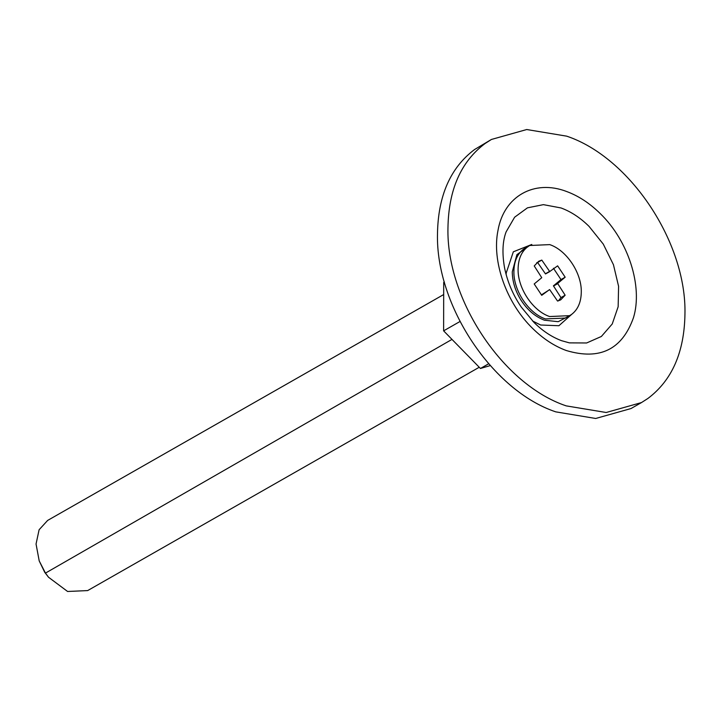<?xml version="1.0" encoding="UTF-8"?>
<svg xmlns="http://www.w3.org/2000/svg" width="721" height="721" viewBox="0 0 721 721"><rect width="100%" height="100%" fill="white"/><g stroke="black" fill="none" stroke-linecap="round" stroke-linejoin="round"><path stroke-width="1.08" d="M529.349 245.69L516.894 254.648L512.28 271.826C512.37 281.325 515.173 290.608 520.706 299.675C527.141 309.769 535.054 316.609 544.436 320.205L558.216 321.692L569.365 315.852M532.558 320.98L540.651 325.018L558.901 325.73L571.681 314.365M531.801 244.455L513.334 251.8L506.169 273.133L506.187 274.755M529.683 245.5L523.788 248.979C517.363 253.801 514.064 261.308 513.902 271.484C513.433 290.545 528.547 313.293 545.437 318.934L565.507 318.051L571.393 314.572C577.827 309.751 581.126 302.243 581.288 292.068C581.757 273.007 566.634 250.259 549.753 244.617L529.683 245.5L527.979 246.582C521.553 251.413 518.255 258.911 518.093 269.095C517.624 288.148 532.738 310.895 549.627 316.546L569.698 315.663M558.46 300.837L560.956 297.602L553.44 285.858L560.983 279.586L553.44 268.239M541.345 294.925L549.672 289.617L557.567 301.063L560.695 299.873L565.147 295.213L557.63 283.47L565.174 277.197L557.63 265.851L549.708 271.547L541.804 260.092L538.686 261.281L534.234 265.95L541.75 277.693L534.198 283.957L541.741 295.313L549.51 289.617M549.871 271.547L545.509 273.935L537.614 262.48L536.721 262.714M553.44 285.858L557.63 283.47M553.485 285.687L557.675 283.299M553.485 286.057L557.675 283.668M560.956 297.602L565.147 295.213M537.614 262.48L541.804 260.092M545.346 273.818L549.537 271.429M545.509 273.935L549.708 271.547M560.983 279.586L565.174 277.197M566.688 136.161L526.736 129.528L491.425 139.459L485.062 143.542C460.935 161.639 448.57 189.776 447.957 227.935C446.2 299.404 502.897 384.717 566.219 405.878L606.181 412.502L641.483 402.57L647.855 398.497C671.972 380.391 684.337 352.263 684.95 314.095C686.707 242.626 630.01 157.322 566.688 136.161M491.425 139.459L474.58 149.517C450.463 167.623 438.089 195.751 437.485 233.91C435.718 305.38 492.416 390.692 555.738 411.853L595.699 418.477L631.01 408.546L641.483 402.57M48.532 577.251L44.72 572.294L39.204 560.893L45.459 573.105L48.532 577.251L67.585 591.472L87.656 590.589L479.249 367.25M443.685 294.547L47.64 520.427L39.105 529.755L36.05 544.022L39.204 560.893M45.459 573.105L451.725 339.555M444.37 282.019L443.703 282.398L443.622 330.849L480.438 368.476L490.298 365.583M488.694 363.763L480.438 368.476M460.016 321.494L443.622 330.849M589.012 226.34C580.279 217.742 570.942 211.604 560.983 207.945L543.4 204.647L527.457 207.837L514.623 217.21L506.097 231.91C502.564 241.301 502.032 253.161 504.493 267.491C507.314 281.56 512.874 294.709 521.166 306.948L534.036 322.476C542.634 330.966 551.79 337.031 561.524 340.673L569.383 342.872L586.615 342.98L601.368 336.473L612.237 323.981L618.158 306.704L618.582 286.309L613.454 264.742L603.27 244.095L589.012 226.34M600.232 213.578C589.751 203.259 578.539 195.905 566.598 191.498C534.279 179.069 503.898 196.274 498.004 230.341C491.587 261.164 506.376 303 532.675 328.461C543.156 338.78 554.368 346.134 566.318 350.532C599.845 360.509 622.25 349.514 633.516 317.555C642.988 286.381 628.361 240.688 600.232 213.578"/></g></svg>
